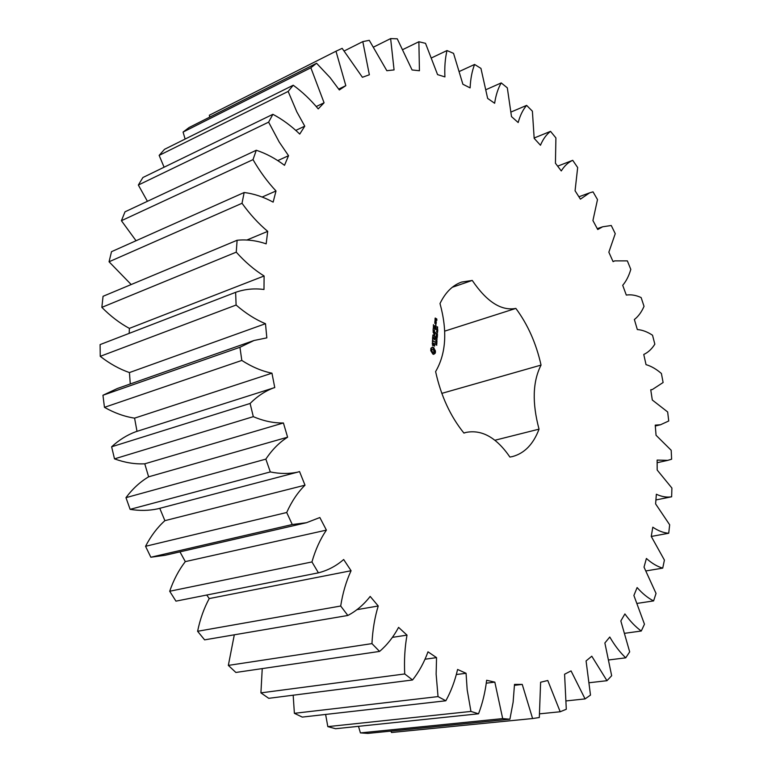 <?xml version="1.0" encoding="UTF-8"?>
<svg xmlns="http://www.w3.org/2000/svg" width="772" height="772" viewBox="0 0 772 772"><rect width="100%" height="100%" fill="white"/><g stroke="black" fill="none" stroke-linecap="round" stroke-linejoin="round"><path stroke-width="1.16" d="M507.32 87.854L501.231 82.913C498.046 88.394 495.846 95.178 494.64 103.265L487.643 98.411L480.946 68.399L474.587 64.452C472.02 71.092 470.524 78.908 470.109 87.892L462.891 84.254L453.55 53.374L447.007 50.547C445.154 58.325 444.45 67.106 444.913 76.901L437.57 74.614L425.517 43.328L418.878 41.746L419.428 70.754L412.074 69.953L397.252 38.803L390.632 38.6L394.067 69.914L386.849 70.715L369.277 40.327L362.801 41.611L369.354 74.778L362.406 77.287L342.16 48.356L335.984 51.222L345.817 85.663L339.333 89.957L330.136 77.663L316.578 63.256L310.855 67.772L324.076 102.782L318.228 108.891C310.518 99.627 302.18 91.743 293.225 85.229L288.149 91.434L296.786 111.786L304.766 126.174L299.739 134.077C291.266 125.875 282.311 119.293 272.883 114.314L268.617 122.15L279.232 142.077L288.535 155.693L284.511 165.314C275.401 158.463 265.993 153.445 256.285 150.25L253.013 159.63C259.807 171.413 267.469 181.854 276 190.974L273.143 202.139C263.59 196.918 253.93 193.714 244.155 192.508L242.022 203.277C249.916 214.278 258.475 223.639 267.71 231.359L266.166 243.855C256.372 240.497 246.693 239.301 237.11 240.256L236.251 252.155C245.091 261.998 254.374 269.939 264.101 275.98L263.985 289.49C254.2 288.188 244.743 289.133 235.624 292.327L236.107 305.036C245.708 313.364 255.503 319.589 265.491 323.7L266.832 337.866L254.036 340.491L239.947 347.275L241.81 360.437C251.923 366.932 261.969 371.178 271.956 373.175L274.764 387.592L273.471 387.959C264.979 391.182 257.192 396.354 250.099 403.466L253.312 416.658C263.657 421.068 273.693 423.181 283.411 422.969L287.609 437.193C279.368 442.395 272.111 449.709 265.848 459.128L270.316 471.933C279.879 473.902 289.008 473.969 297.693 472.136L299.546 471.576L305.008 485.173C297.741 492.372 291.633 501.482 286.702 512.502L292.27 524.526L306.474 522.712L319.849 517.529L326.402 530.113C320.274 539.068 315.458 549.674 311.946 561.939L318.421 572.824C327.772 570.45 336.187 566.011 343.665 559.517L351.077 570.73C346.213 581.152 342.749 592.915 340.693 606.02L347.844 615.467C356.365 610.98 363.815 604.63 370.184 596.418L378.232 605.991C374.69 617.542 372.606 630.087 371.959 643.616L379.563 651.423C387.081 645.025 393.421 637.016 398.584 627.375L406.998 635.124C404.808 647.438 404.046 660.388 404.731 673.956L412.547 679.978C418.926 671.949 424.079 662.569 427.987 651.829L436.547 657.628L436.132 674.12L438.033 696.595L445.83 700.783C451.012 691.423 454.93 680.991 457.593 669.469L466.066 673.29L467.166 689.695L470.939 711.427L478.534 713.791C482.5 703.427 485.202 692.252 486.64 680.267L494.833 682.139L502.688 718.607L509.896 719.224L513.119 702.221L514.499 684.407L522.239 684.407L532.603 718.539L539.31 717.526L540.612 682.236L547.773 680.499L560.192 711.755L566.291 709.256L564.583 674.226L571.048 670.907L585.07 698.911L590.493 695.089L586.073 660.938L591.786 656.21L606.966 680.701L611.665 675.722L604.872 642.979L609.774 637.016C614.666 645.44 619.993 652.379 625.735 657.831L629.682 651.867L620.833 620.958L624.905 613.933C630.097 621.199 635.559 626.903 641.281 631.013L644.466 624.21L633.889 595.482L637.122 587.56C642.497 593.649 647.988 598.097 653.604 600.906L656.036 593.427L644.022 567.121L646.405 558.474C651.867 563.357 657.31 566.571 662.723 568.124L664.412 560.096L651.25 536.424L652.803 527.199C658.255 530.885 663.563 532.902 668.716 533.24L669.671 524.796L655.611 503.904L656.354 494.244C661.72 496.743 666.815 497.593 671.64 496.782L671.901 488.039L657.184 470.042L657.136 460.083L667.732 460.373L671.621 459.215L671.196 450.279L656.055 435.273L655.235 425.131L660.494 424.764L668.735 420.991L667.655 411.958L652.301 400.012L650.748 389.792L652.398 389.503L663.109 382.516L661.401 373.484C656.287 369.074 651.163 366.131 646.029 364.645L643.761 354.464C648.113 352.457 651.8 349.021 654.839 344.177L652.523 335.222C647.351 331.815 642.285 329.924 637.325 329.548L634.372 319.512C638.328 316.452 641.551 312.062 644.031 306.339L641.136 297.567C635.983 295.184 631.033 294.364 626.304 295.078L622.705 285.302C626.198 281.22 628.9 275.913 630.801 269.38L627.356 260.868L614.811 260.878L613.064 261.621L608.847 252.193L615.245 233.675L611.27 225.501L602.642 226.794L597.731 229.516L592.925 220.551L597.499 199.581L593.021 191.852L589.557 192.875L580.419 199.157L575.072 190.771L577.668 167.524L572.718 160.325C568.24 162.323 564.428 165.855 561.273 170.93L555.435 163.23L555.908 137.908L550.533 131.356C546.402 134.492 543.044 139.124 540.468 145.242L534.176 138.362L532.39 111.187L526.629 105.388C522.933 109.692 520.116 115.414 518.176 122.545L511.498 116.601L507.32 87.854M486.331 89.523L501.231 82.913M335.984 51.222L209.357 115.231L209.704 117.132M316.578 63.256L189.063 127.534L183.07 132.08L185.135 139.056M293.225 85.229L164.513 149.324L159.148 155.384L164.098 167.215M272.883 114.314L142.907 177.512L138.342 185.039L147.423 201.309M256.285 150.25L125.006 211.817L121.416 220.705L136.046 240.739M244.155 192.508L111.515 251.682L109.055 261.776L131.192 284.54M237.11 240.256L103.052 296.303L101.856 307.362C110.512 316.144 119.689 323.15 129.378 328.389L129.185 333.379M235.624 292.327L100.099 344.592L100.244 356.336C109.701 363.699 119.428 369.103 129.435 372.567L130.275 383.964M254.036 340.491L117.373 388.499L102.946 395.254L104.461 407.336C114.478 413.01 124.524 416.61 134.579 418.144L137.011 431.345M273.471 387.959L135.698 431.76C127.013 435.012 118.984 440.021 111.631 446.795L114.507 458.867C124.823 462.631 134.917 464.281 144.769 463.818L148.62 476.826C140.118 481.873 132.562 488.811 125.971 497.66L130.121 509.346C139.742 510.91 148.977 510.726 157.845 508.816L297.693 472.136M159.765 508.314L164.89 520.666C157.305 527.488 150.858 536.029 145.551 546.296L150.839 557.239L165.285 555.242L306.474 522.712M179.963 551.864L185.309 561.611C178.815 570.016 173.613 579.897 169.695 591.255L175.948 601.147L318.421 572.824M206.722 595.029L209.231 598.57C203.962 608.278 200.083 619.183 197.603 631.284L204.609 639.863L347.844 615.467M234.312 634.806L228.338 665.396L235.865 672.46L379.563 651.423M262.239 668.6L260.917 692.87L268.743 698.322L412.547 679.978M293.177 695.205L294.383 713.318L302.277 717.091L445.83 700.783M325.62 714.438L327.82 726.626L335.588 728.72L478.534 713.791M358.488 726.327L360.428 732.908L367.897 733.4L509.896 719.224M390.922 731.103L391.51 732.503L532.603 718.539M452.295 287.271L472.261 280.439L461.695 282.05C452.624 285.215 445.396 292.385 440.001 303.55C447.528 330.976 446.071 353.663 435.611 371.602C440.928 395.795 450.365 416.291 463.933 433.082L466.172 432.397L463.866 432.995M472.261 280.439C486.727 301.784 501.26 311.116 515.86 308.414C527.816 324.549 536.212 343.443 541.047 365.088C532.68 381.522 532.014 402.878 539.039 429.145C533.384 444.161 524.545 453.299 512.502 456.561L509.916 457.063C496.56 437.608 481.979 429.386 466.172 432.397M430.757 350.633L432.851 354.068L433.719 354.329L435.225 353.18L435.379 350.797L433.295 347.371L432.426 347.101L430.921 348.249L430.757 350.633M436.383 343.781L436.769 345.258L436.595 344.042L436.19 344.795L435.726 344.457L435.784 343.405L435.968 344.534L436.383 343.781M436.006 342.006L436.952 343.637L435.746 342.942L435.968 342.015M435.929 340.269L437.126 340.963L435.977 341.417L437.039 342.247L435.842 341.552L436.894 341.041L435.929 340.269M436.595 339.516L436.691 340.307L436.595 339.516M436.711 337.711L437 339.294L436.17 338.715L436.199 337.412L437 339.014L436.711 337.711M432.445 345.248L433.208 345.692L433.951 343.704L434.414 346.194L434.539 343.627L433.767 343.183L433.034 345.161L432.561 342.672L432.445 345.248M432.59 341.928L432.658 340.906L435.003 342.054L432.687 340.491L432.619 339.188L432.397 341.986M432.523 338.358L435.147 339.883L435.157 337.557L434.877 339.506L433.999 338.995L433.96 337.287L433.7 338.831L432.831 338.319L432.812 336.196L432.523 338.358M436.248 335.241L437.435 336.158L436.402 336.187L437.357 337.354L436.132 337.103L437.164 337.094L436.209 335.945L437.232 336.177L436.248 335.241M436.373 333.407L437.57 334.112L436.962 333.996L437.483 335.395L436.286 334.691L436.827 333.909L436.373 333.407M437.039 332.664L437.135 333.446L437.039 332.664M436.662 331.043L437.599 331.593L437.541 332.471L436.605 331.921L436.653 331.043M437.695 330.088L437.763 331.072L436.605 329.798L437.695 330.088M437.348 328.303L437.714 329.548L436.711 328.621L437.184 329.133L437.27 328.322M437.55 326.836L437.599 328.177L436.798 326.865L437.55 326.836M434.443 334.662L432.86 335.463L435.36 336.698L433.43 335.366L434.868 334.913L433.584 332.867L435.408 333.514L433.082 332.143L434.443 334.662L432.783 335.096M433.14 328.997L433.14 331.313L435.466 332.674L434.482 331.671L434.433 329.962L434.192 331.506L433.314 330.995L433.14 328.997M433.208 327.955L435.833 329.49L433.208 327.955M433.43 324.655L433.43 326.961L435.755 328.332L435.91 325.9L435.64 327.839L434.761 327.328L434.723 325.62L434.472 327.154L433.603 326.643L433.43 324.655M435.63 324.78L436.026 325.263L435.63 324.78M436.141 322.455L434.819 321.876L434.868 323.352L436.035 324.047L436.267 322.735L435.688 322.609M434.868 321.113L436.315 321.972L435.283 319.917L434.868 321.113M434.983 319.338L435.833 320.042L436.055 318.952L436.614 319.28L436.836 320.438L436.788 318.971L435.215 318.035L434.983 319.338M511.296 111.911L526.629 105.388M459.736 71.285L474.587 64.452M534.205 137.985L550.533 131.356M431.866 57.736L447.007 50.547M557.654 166.154L572.718 160.325M403.071 49.447L418.878 41.746M373.754 46.986L390.632 38.6M344.302 50.923L362.801 41.611M338.754 89.069L345.817 85.663M183.07 132.08L310.855 67.772M316.288 106.507L324.076 102.782M159.148 155.384L288.149 91.434M295.869 130.352L304.766 126.174M138.342 185.039L268.617 122.15M277.872 160.566L288.535 155.693M121.416 220.705L253.013 159.63M262.219 197.014L276 190.974M109.055 261.776L242.022 203.277M246.702 240.092L267.71 231.359M655.92 499.947L671.64 496.782M101.856 307.362L236.251 252.155M129.378 328.389L264.101 275.98M651.269 536.453L668.716 533.24M100.244 356.336L236.107 305.036M129.435 372.567L265.491 323.7M102.946 395.254L239.947 347.275M646.241 570.884L662.723 568.124M104.461 407.336L241.81 360.437M134.579 418.144L271.956 373.175M111.631 446.795L250.099 403.466M637.479 603.347L653.604 600.906M114.507 458.867L253.312 416.658M144.769 463.818L283.411 422.969M148.62 476.826L287.609 437.193M125.971 497.66L265.848 459.128M625.108 633.243L641.281 631.013M130.121 509.346L270.316 471.933M164.89 520.666L305.008 485.173M145.551 546.296L286.702 512.502M609.147 659.906L625.735 657.831M150.839 557.239L292.27 524.526M185.309 561.611L326.402 530.113M169.695 591.255L311.946 561.939M589.586 682.689L606.966 680.701M209.231 598.57L351.077 570.73M197.603 631.284L340.693 606.02M566.445 700.889L585.07 698.911M356.78 609.697L378.232 605.991M228.338 665.396L371.959 643.616M539.753 713.82L560.192 711.755M392.475 637.354L406.998 635.124M260.917 692.87L404.731 673.956M514.499 685.324L522.239 684.407M425.121 659.211L436.547 657.628M294.383 713.318L438.033 696.595M360.428 732.908L502.688 718.607M486.331 683.162L494.833 682.139M456.426 674.516L466.066 673.29M327.82 726.626L470.939 711.427M494.891 440.252L539.039 429.145M441.816 393.373L541.047 365.088M444.691 331.14L515.86 308.414M431.413 348.249L430.863 348.423M433.256 354.242L434.723 353.18M433.951 353.769L433.382 353.952M434.298 353.383L433.719 353.557M433.719 347.67L432.716 347.545M434.125 348.075L433.15 347.854M434.694 353.19L434.8 350.97L433.555 348.249M435.379 352.659L434.8 352.833M434.279 348.857L433.7 349.031M435.456 352.08L434.877 352.254M434.549 349.591L433.97 349.774M435.456 351.453L434.887 351.627M434.916 350.256L434.346 350.43M435.379 350.797L434.8 350.97M437.126 340.963L435.862 341.292M432.803 343.019L432.195 343.25M434.771 345.624L434.202 345.798M433.034 345.161L432.552 345.306M437.377 337.103L436.894 337.258M434.81 334.701L434.153 334.749M434.868 334.913L434.24 334.874M435.447 320.332L434.964 320.486M431.316 350.218L431.741 349.253L433.179 349.06L434.115 351.984L432.388 352.553L431.365 350.922L432.03 349.455L431.452 349.629M433.43 352.505L432.388 352.553M432.967 352.37L431.944 352.157M432.513 351.984L431.587 351.588M432.166 351.414L431.365 350.922M431.944 350.739L431.895 350.044M437.483 331.69L436.653 331.313L437.29 332.221L437.483 331.69M437.309 328.602L437.647 329.326L437.126 328.66M436.991 326.99L437.483 327.946L436.875 327.019M435.041 323.034L435.09 322.252L435.919 323.555L434.761 323.121M435.283 319.299L435.34 318.518L435.707 319.55L435.012 319.386M436.72 343.926L436.228 344.08M436.325 344.524L435.842 344.679M437.232 339.033L436.662 339.207M589.557 192.875L578.904 196.783M602.642 226.794L597.267 228.657M614.811 260.878L612.997 261.467M652.398 389.503L650.767 389.928M660.494 424.764L655.303 425.999M667.732 460.373L657.146 462.708"/></g></svg>

